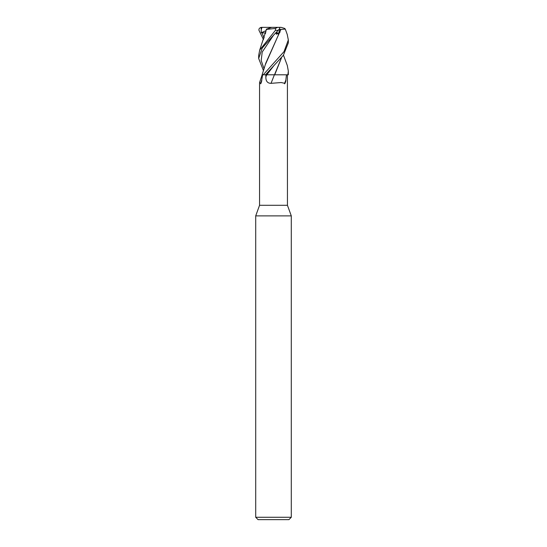 <?xml version="1.0" encoding="UTF-8"?>
<svg xmlns="http://www.w3.org/2000/svg" width="547" height="547" viewBox="0 0 547 547"><rect width="100%" height="100%" fill="white"/><g stroke="black" fill="none" stroke-linecap="round" stroke-linejoin="round"><path stroke-width="0.82" d="M281.479 57.77L274.505 74.775L265.124 74.802L288.31 74.802L288.331 71.11L287.9 74.802M262.615 74.802L261.733 80.081A255.517 186.199 68 0 1 260.652 83.281L259.565 82.556L259.558 205.289L255.709 215.88L291.291 215.88L291.291 517.277L255.709 517.277L258.081 519.65L288.919 519.65L291.291 517.277M259.558 205.289L287.442 205.289L291.291 215.88M287.442 205.289L287.414 74.802M286.484 74.802L285.855 80.081C286.334 80.477 284.283 85.421 284.604 83.281L281.158 82.535L271.018 83.342C267.469 83.294 265.753 81.134 265.869 76.853L265.842 74.802L265.473 74.802L283.38 55.288L288.331 42.837L288.331 39.952L284.03 51.609L263.23 74.802L262.17 74.802L259.558 82.57M261.733 80.081C262.088 80.477 260.297 85.421 260.652 83.281M265.869 76.853A248.974 46.194 -74.9 0 0 266.683 74.802L265.842 74.802M271.018 83.342A250.916 46.557 -74.9 0 0 274.396 74.802L274.56 74.802M263.23 74.802L274.491 74.802M285.855 80.081A255.517 47.411 -74.9 0 1 284.604 83.281M263.244 74.782L262.868 74.782M262.109 74.795L263.196 74.802L262.109 74.795L265.801 63.103L280.939 29.415L285.302 29.107L284.645 28.417L281.096 27.35L275.209 27.35M274.71 74.802L281.548 57.681M283.476 55.158L287.305 65.503L288.331 71.11M273.5 35.24L278.204 30.317C279.51 28.943 279.982 27.972 279.613 27.405L277.596 27.35L275.462 28.417L275.435 30.317L259.702 50.098L258.669 55.493L258.669 58.461L262.28 47.972L273.5 35.24M287.209 34.372L288.331 39.952M263.524 39.623L258.97 30.317C258.704 28.943 259.415 27.972 261.09 27.405L262.027 27.35L261.24 29.634L261.24 32.752L265.527 32.998M266.013 30.694L265.439 33.579M261.828 32.601L264.119 37.948L261.828 32.601M259.702 50.098L266.444 29.415L275.462 28.417M276.256 32.423L278.382 34.27L279.715 29.223L281.001 29.408M280.857 29.415L265.473 64.375M273.596 35.152L262.204 52.047L261.192 60.491L264.112 68.943M263.524 70.768L258.669 58.461M279.968 32.369L278.867 32.594M277.418 33.305L276.543 34.27L275.941 32.752M273.568 66.037L266.779 74.802M263.592 37.025L264.187 37.757M262.027 27.35L277.596 27.35M261.24 32.752L266.027 30.639M266.245 29.223L271.715 27.35M279.715 29.223L279.25 29.025M275.893 32.799L276.543 34.27M276.72 31.924L278.382 34.27M275.435 30.317L278.204 30.317M261.09 27.405L261.24 29.634M255.709 215.88L255.709 517.277M285.302 29.107L287.298 34.605"/></g></svg>
